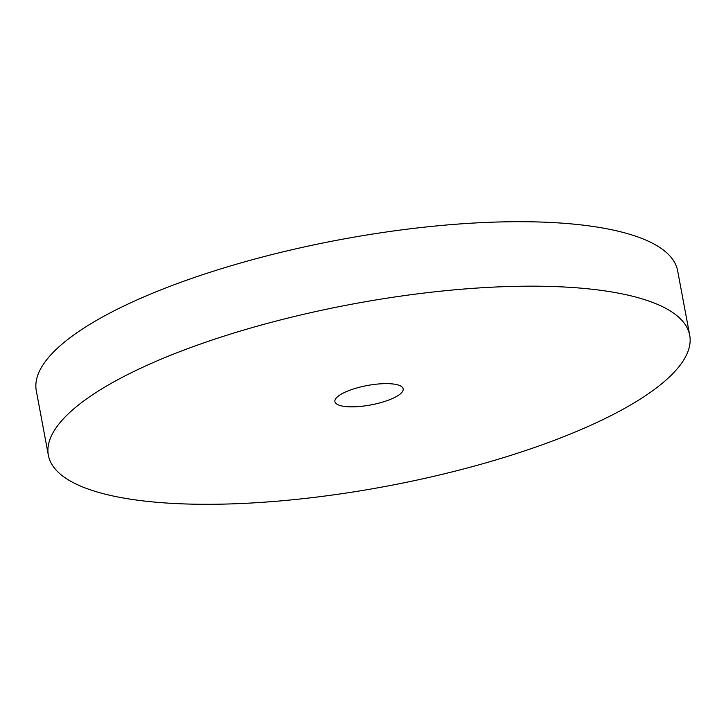 <?xml version="1.0" encoding="UTF-8"?>
<svg xmlns="http://www.w3.org/2000/svg" width="726" height="726" viewBox="0 0 726 726"><rect width="100%" height="100%" fill="white"/><g stroke="black" fill="none" stroke-linecap="round" stroke-linejoin="round"><path stroke-width="1.09" d="M351.148 389.762A34.73 9.865 -10.6 0 1 403.166 388.846A34.73 9.865 -10.6 0 1 386.913 400.707A34.73 9.865 -10.6 0 1 334.895 401.623A34.73 9.865 -10.6 0 1 351.148 389.762M48.361 455.247L36.3 390.779A326.237 92.656 -10.6 0 1 188.978 279.365A326.237 92.656 -10.6 0 1 677.639 270.753L689.7 335.221A326.237 92.656 -10.6 0 1 537.022 446.635A326.237 92.656 -10.6 0 1 48.361 455.247A326.237 92.656 -10.6 0 1 201.048 343.834A326.237 92.656 -10.6 0 1 689.7 335.221"/></g></svg>
